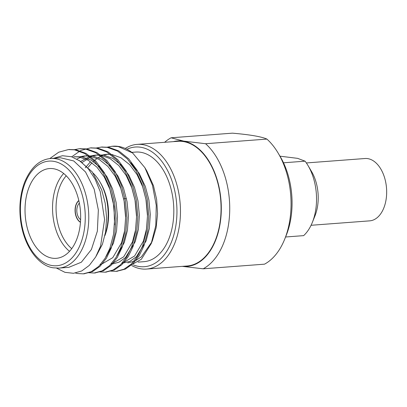 <?xml version="1.0" encoding="UTF-8"?>
<svg xmlns="http://www.w3.org/2000/svg" width="407" height="407" viewBox="0 0 407 407"><rect width="100%" height="100%" fill="white"/><g stroke="black" fill="none" stroke-linecap="round" stroke-linejoin="round"><path stroke-width="0.61" d="M127.742 262.886L134.839 261.096L141.412 256.842L151.852 241.936M152.508 240.364L156.146 227.737L157.565 213.772L156.634 199.415L153.464 185.648L146.739 170.843M138.065 262.123L143.997 261.67A54.96 33.817 -94.3 0 0 169.714 184.417A54.96 33.817 -94.3 0 0 140.903 152.32A54.96 33.817 -94.3 0 0 135.719 152.065L131.807 152.36M153.464 185.648L146.795 170.935L144.851 167.643L152.467 185.271L156.247 205.301L155.805 225.549L151.175 243.686L141.382 259.223L128.347 266.59M106.654 147.268L112.108 146.271L118.228 146.54L132.646 153.017A62.515 38.467 -94.3 0 0 112.953 146.21A62.515 38.467 -94.3 0 0 112.525 146.245M132.646 153.017L144.851 167.643M56.614 268.152L64.952 272.329L73.489 273.295L81.782 270.94L89.321 265.384L95.696 256.959L100.58 246.082L104.589 219.515L100.244 191.611L95.146 179.207L88.39 168.89L80.352 161.238L71.525 156.751L62.475 155.723L53.688 158.262M60.495 157.748L50.666 158.491A54.96 33.817 85.7 0 1 88.528 210.75A54.96 33.817 85.7 0 1 58.944 268.096L68.773 267.353L81.359 262.21L91.402 249.501L97.359 231.171L98.352 210.007L94.2 189.23L85.546 172.013L73.713 160.948L60.495 157.758M69.058 149.532L75.875 149.74L86.091 153.439L95.935 161.304L104.345 172.726L110.546 186.375L114.509 201.694L116.036 218.223L114.84 234.29L111.177 248.29L106.359 258.303L100.025 266.32L92.567 271.586L83.939 273.779M79.981 148.708L86.793 148.916L97.014 152.615L106.858 160.48L115.267 171.902L121.469 185.551L125.432 200.87L126.959 217.399L125.763 233.46L122.095 247.466L117.287 257.468L110.963 265.476L103.515 270.747L94.856 272.955M90.898 147.883L97.716 148.092L107.931 151.791L117.776 159.656L126.185 171.077L132.387 184.727L136.35 200.041L137.876 216.575L136.681 232.636L133.018 246.642L128.205 256.649L121.876 264.662L114.423 269.933L105.779 272.13M101.821 147.059L108.633 147.268L118.854 150.961L128.698 158.832L137.108 170.253L143.31 183.903L147.273 199.216L148.799 215.751L147.604 231.812L143.941 245.818L139.123 255.825L132.794 263.838L125.341 269.108L116.697 271.301M49.776 158.577L58.745 152.198L68.417 149.573L74.547 149.842L84.768 153.541L94.612 161.406L103.022 172.827L109.224 186.477L113.187 201.791L114.713 218.325L113.517 234.386L109.849 248.392L105.042 258.389L98.718 266.402L91.275 271.673L83.277 273.84L77.625 273.535L75.483 273.036M73.896 149.745L79.324 148.748L85.47 149.018L95.686 152.711L105.53 160.577L113.94 172.003L120.141 185.653L124.104 200.966L125.631 217.501L124.435 233.562L120.772 247.568L115.954 257.575L109.625 265.593L102.167 270.858L94.159 273.016L88.675 272.731M71.734 156.817L80.662 150.514L90.283 147.919L96.388 148.189L106.609 151.887L116.453 159.753L124.863 171.174L131.064 184.829L135.027 200.142L136.554 216.672L135.358 232.738L131.69 246.744L126.877 256.746L120.553 264.759L113.1 270.029L105.098 272.191L99.593 271.907M95.737 148.092L101.155 147.1L107.311 147.365L117.526 151.063L127.371 158.928L135.78 170.35L141.982 184.005L145.945 199.318L147.471 215.847L146.276 231.914L142.613 245.92L137.8 255.917L131.476 263.929L124.028 269.2L116.031 271.362L110.516 271.082M51.984 258.119A45.014 27.696 -94.3 0 0 56.232 258.328A45.014 27.696 -94.3 0 0 80.459 211.355A45.014 27.696 -94.3 0 0 49.451 168.559A45.014 27.696 -94.3 0 0 25.046 212.093A45.014 27.696 -94.3 0 0 51.984 258.119M106.166 256.461L113.365 243.376L116.534 231.069L117.526 216.956L116.127 202.427L112.591 188.97L107.087 176.974L99.639 166.936L90.924 160.027L81.893 156.781L73.723 156.756L79.162 156.99L88.197 160.236L96.907 167.145L104.36 177.182L109.859 189.174L114.001 206.466L114.56 224.852M80.571 156.609L84.646 155.932L90.079 156.166L99.115 159.412L107.83 166.321L115.278 176.353L120.782 188.349L124.318 201.811L125.717 216.336L124.725 230.454L121.556 242.76L112.764 257.662L100.509 264.83M80.912 161.386L90.145 156.176M91.494 155.784L95.564 155.108L101.002 155.337L110.038 158.588L118.747 165.496L126.201 175.529L131.705 187.525L135.236 200.987L136.64 215.512L135.643 229.629L132.473 241.936L123.687 256.837L111.432 264.006M85.216 167.842L90.542 161.696M102.411 154.96L106.486 154.278L111.92 154.512L120.955 157.758L129.67 164.672L137.118 174.705L142.623 186.701L146.159 200.158L147.558 214.687L146.566 228.8L143.396 241.107L134.605 256.013L122.349 263.181M78.983 160.302L92.226 171.886L101.674 189.794L105.204 203.251L106.609 217.781L105.611 231.898L102.442 244.205L96.24 256.003M76.908 159.056L80.617 157.27M81.955 156.792L86.009 155.871M84.646 155.932L92.811 155.957L101.847 159.203L110.556 166.112L118.01 176.15L123.514 188.146L127.045 201.602L128.449 216.132L127.452 230.245L124.288 242.552L117.084 255.637M82.356 162.317L91.534 156.441M92.877 155.967L96.932 155.042M98.296 154.899L103.734 155.133L112.764 158.379L121.479 165.288L128.927 175.325L134.432 187.322L137.968 200.778L139.367 215.303L138.375 229.421L135.205 241.727L125.514 257.55L119.017 262.179L112.032 264.082M88.222 167.252L91.997 162.739M93.274 161.493L97.161 158.399M98.474 157.565L102.457 155.616M103.795 155.143L107.855 154.217M130.637 162.714L139.148 173.326L145.355 186.498L148.886 199.954L150.29 214.479L149.293 228.597L146.128 240.903L136.431 256.725L129.935 261.355L121.942 263.334M69.541 251.317A45.014 27.696 85.7 0 1 52.742 213.451A45.014 27.696 85.7 0 1 63.66 173.489M93.157 173.143A45.014 27.696 85.7 0 1 99.796 181.68A45.014 27.696 85.7 0 1 105.016 235.139M78.816 200.544A11.752 7.229 -94.3 0 0 75.117 211.762A11.752 7.229 -94.3 0 0 80.454 222.293M104.925 235.567A42.511 26.155 -94.3 0 0 100.682 183.181L99.796 181.68M66.229 175.804A42.511 26.155 -94.3 0 0 71.734 248.646M78.841 200.666A11.752 7.229 -94.3 0 0 75.31 211.747A11.752 7.229 -94.3 0 0 80.464 222.171M79.365 203.139A9.254 5.693 -94.3 0 0 76.847 211.63A9.254 5.693 -94.3 0 0 80.611 219.648M283.501 162.8L305.077 161.167A45.574 28.042 -94.3 0 1 308.048 165.593A45.574 28.042 -94.3 0 1 312.342 222.41A45.574 28.042 -94.3 0 1 303.647 235.633L285.572 236.996M279.97 156.181L297.619 158.354L305.077 161.167M308.048 165.593L311.594 171.596A35.572 21.886 85.7 0 1 314.942 215.944L312.342 222.41M264.509 264.168A68.915 42.404 -94.3 0 0 284.712 239.133A68.915 42.404 -94.3 0 0 278.22 153.215A68.915 42.404 -94.3 0 0 266.911 139.087L205.581 143.722A68.915 42.404 85.7 0 1 229.716 210.612A68.915 42.404 85.7 0 1 203.179 268.803L264.509 264.168M164.632 142.302A68.915 42.404 85.7 0 1 171.088 137.795L232.417 133.16C250.02 134.676 261.518 136.65 266.911 139.087M278.22 153.215L280.347 156.817A62.912 38.711 85.7 0 1 286.274 235.251L284.712 239.133M182.794 266.32A62.912 38.711 -94.3 0 0 221.306 209.071A62.912 38.711 -94.3 0 0 183.613 141.209A62.912 38.711 -94.3 0 0 173.372 141.641M205.581 143.722L183.689 141.107L171.088 137.795M182.295 266.361L203.179 268.803M125.275 148.469A62.515 38.467 85.7 0 1 137.113 144.383L177.706 141.315A62.515 38.467 85.7 0 1 183.608 141.6A62.515 38.467 85.7 0 1 221.021 205.53A62.515 38.467 85.7 0 1 187.123 265.995L146.535 269.063A62.515 38.467 85.7 0 1 131.807 265.598M133.43 264.916A60.017 36.925 -94.3 0 0 176.76 217.491A60.017 36.925 -94.3 0 0 141 147.298A60.017 36.925 -94.3 0 0 126.959 149.283M137.113 144.383A62.515 38.467 85.7 0 1 143.015 144.668A62.515 38.467 85.7 0 1 180.428 208.598A62.515 38.467 85.7 0 1 146.535 269.063M311.075 225.285L369.704 220.853A31.258 19.231 -94.3 0 0 386.65 190.624A31.258 19.231 -94.3 0 0 367.943 158.659A31.258 19.231 -94.3 0 0 364.993 158.516L306.364 162.942M51.842 265.512A52.457 32.275 -94.3 0 0 81.41 192.231A52.457 32.275 -94.3 0 0 25.27 182.585A52.457 32.275 -94.3 0 0 51.842 265.512M152.513 240.364L151.18 243.686M112.953 146.21L112.073 146.276M102.478 146.998L101.155 147.1M91.565 147.822L90.232 147.924M80.642 148.647L79.314 148.748M69.719 149.476L68.396 149.573M117.358 271.266L116.036 271.362M106.441 272.09L105.113 272.191M95.518 272.914L94.19 273.016M84.595 273.738L83.272 273.84M50.666 158.491C39.52 159.564 30.856 167.435 24.679 182.102C20.274 193.696 18.91 206.481 20.589 220.457C23.906 246.993 39.057 266.086 53.383 267.826L58.944 268.096M126.455 198.606L123.703 198.809"/></g></svg>
